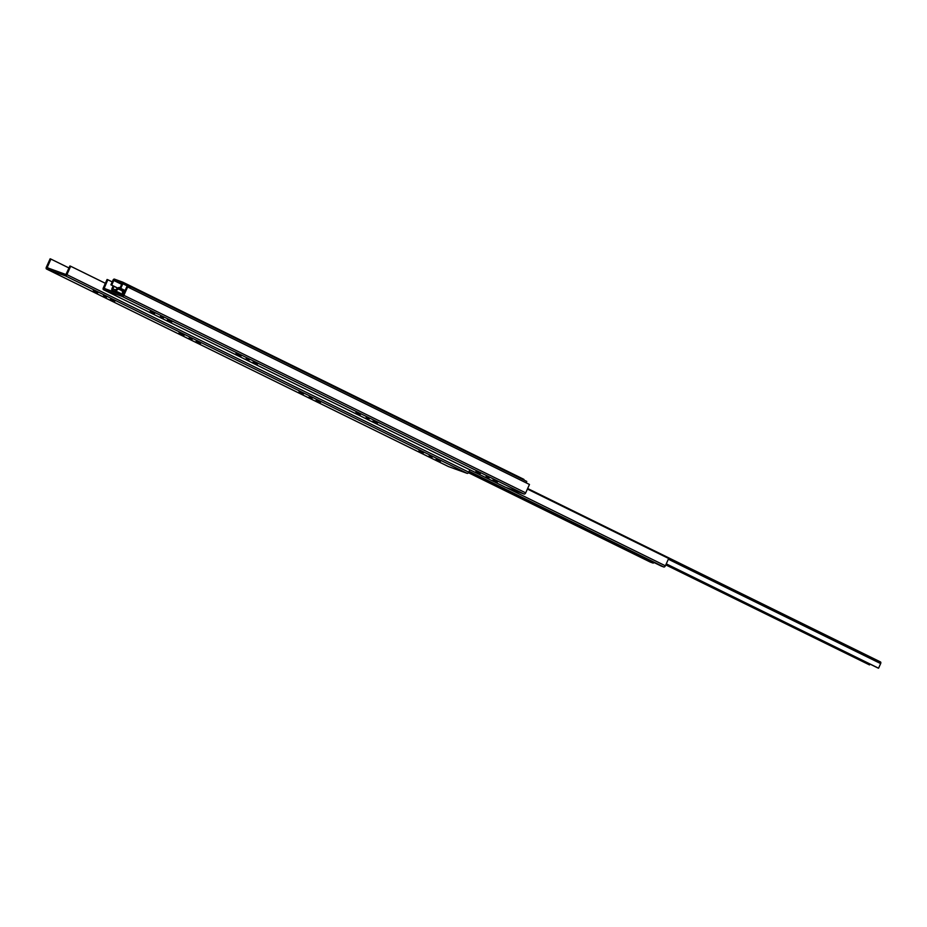 <?xml version="1.0" encoding="UTF-8"?>
<svg xmlns="http://www.w3.org/2000/svg" width="927" height="927" viewBox="0 0 927 927"><rect width="100%" height="100%" fill="white"/><g stroke="black" fill="none" stroke-linecap="round" stroke-linejoin="round"><path stroke-width="1.39" d="M171.785 321.947L167.381 319.919L171.831 321.831M154.647 313.511L150.244 311.495L154.693 313.407M160.441 316.478L163.43 317.88L160.441 316.478M257.486 364.068L253.083 362.04L257.532 363.963M486.084 476.548L489.074 477.95L486.084 476.548M122.306 296.524L103.511 289.699A1.657 0.939 116.2 0 1 103.465 289.676A1.657 0.939 116.2 0 1 103.314 287.868L107.08 279.479L107.845 279.757L104.102 288.39L122.897 295.215L126.872 286.663L127.636 286.941L123.859 295.331A1.657 0.939 116.2 0 1 122.306 296.524L524.137 494.045L505.342 487.22A1.657 0.939 116.2 0 1 505.296 487.208A1.657 0.939 116.2 0 1 505.238 487.173M497.428 482.017L493.025 479.989L497.475 481.913M480.29 473.593L475.887 471.565L480.337 473.488M366.107 417.579L369.097 418.981L366.107 417.579M360.313 414.612L355.91 412.596L360.36 414.508M377.451 423.036L373.06 421.02L377.509 422.932M246.142 358.61L249.12 360L246.142 358.61M241.09 355.91L235.945 353.616L241.113 355.875M112.225 281.901L107.845 279.757M127.636 286.941L529.468 484.462L525.69 492.851A1.657 0.939 116.2 0 1 524.137 494.045M124.009 293.025L123.256 289.722M120.104 287.845L119.328 287.555A2.167 1.217 -63.8 0 0 118.274 287.834L115.411 289.896L112.816 288.957L113.894 286.281M122.352 290.916L118.389 288.969L115.713 290.985A1.808 1.02 116.2 0 1 114.821 291.217L112.225 290.278A1.657 0.939 116.2 0 1 112.179 290.255A1.657 0.939 116.2 0 1 112.028 288.436L113.164 285.922M118.389 288.969L122.132 290.105L122.654 293.511A1.808 1.02 116.2 0 0 123.059 294.207L123.117 294.23A1.808 1.02 116.2 0 1 123.059 294.207M129.201 287.706L129.792 286.385L130.556 286.663L129.931 288.065M130.556 286.663L526.768 481.426L526.13 482.828M117.787 288.193L110.916 284.821L113.001 280.186A1.483 0.834 116.2 0 1 114.392 279.12L122.654 282.121A1.483 0.834 116.2 0 1 122.7 282.132A1.483 0.834 116.2 0 1 122.839 283.755L120.753 288.39L125.122 290.545M121.692 284.311L113.801 280.429L122.063 283.43L119.977 288.112L120.753 288.39M125.087 290.626L119.977 288.112M117.868 288.135L111.68 285.099L113.801 280.429M122.746 282.167L523.685 479.247A1.483 0.834 116.2 0 1 523.732 479.271A1.483 0.834 116.2 0 1 524.068 480.093M111.68 285.099L110.916 284.821M114.821 301.252L110.429 299.236L114.867 301.148M97.683 292.828L93.279 290.811L97.729 292.723M103.476 295.794L106.466 297.196L103.476 295.794M200.522 343.384L196.118 341.356L200.568 343.268M429.12 455.864L432.109 457.266L429.12 455.864M65.342 275.84L46.547 269.015A1.657 0.939 116.2 0 1 46.501 268.992A1.657 0.939 116.2 0 1 46.35 267.185L50.128 258.795L50.892 259.073L47.138 267.706L65.933 274.519L69.907 265.979L70.672 266.258L66.906 274.647A1.657 0.939 116.2 0 1 65.342 275.84L467.173 473.361L448.39 466.536A1.657 0.939 116.2 0 1 448.332 466.513A1.657 0.939 116.2 0 1 448.286 466.49M440.464 461.322L436.072 459.305L440.51 461.217M423.326 452.897L418.923 450.881L423.372 452.793M309.154 396.895L312.132 398.286L309.154 396.895M303.361 393.929L298.957 391.912L303.407 393.824M320.499 402.353L316.095 400.337L320.545 402.248M189.178 337.915L192.167 339.317L189.178 337.915M184.137 335.226L178.981 332.932L184.149 335.192M69.004 267.973L50.892 259.073M469.815 469.757L468.738 472.167A1.657 0.939 116.2 0 1 467.173 473.361M105.365 283.303L70.672 266.258M654.138 562.573L653.825 562.816A1.808 1.02 116.2 0 1 652.932 563.037L650.348 562.098A1.657 0.939 116.2 0 1 650.291 562.075A1.657 0.939 116.2 0 1 650.244 562.052M527.405 489.05L668.668 558.483L665.389 565.806A1.657 0.939 116.2 0 1 663.825 566.988L661.229 566.049A1.808 1.02 116.2 0 1 661.171 566.026A1.808 1.02 116.2 0 1 661.113 565.991M880.523 661.959L527.648 488.506L880.465 661.936A1.483 0.834 116.2 0 1 880.523 661.959A1.483 0.834 116.2 0 1 880.65 663.57L878.564 668.205L877.799 667.927L666.223 563.929M878.564 668.205L666.258 563.848M869.897 664.045L869.503 664.914L665.829 564.81M869.503 664.914L665.795 564.891M505.342 487.22L103.511 289.699M105.863 289.027L104.079 288.146M525.69 492.851L123.859 295.331M122.318 290.638L118.737 288.876M123.256 294.693L115.713 290.985M122.943 295.215L114.821 291.217M114.577 289.595L112.793 288.714M129.502 287.034L122.839 283.755M121.68 284.346L113.766 280.464M448.39 466.536L46.547 269.015L448.332 466.513M48.899 268.343L47.115 267.463M468.738 472.167L66.906 274.647M653.825 562.816L468.853 471.889M652.932 563.037L468.598 472.434M661.229 566.049L469.004 471.565L661.171 566.026M650.348 562.098L468.436 472.677M663.825 566.988L469.132 471.287M665.389 565.806L506.061 487.486M880.65 663.57L668.344 559.213M103.465 289.676L505.296 487.208M122.7 282.132L523.732 479.271M468.436 472.689L650.291 562.075"/></g></svg>
